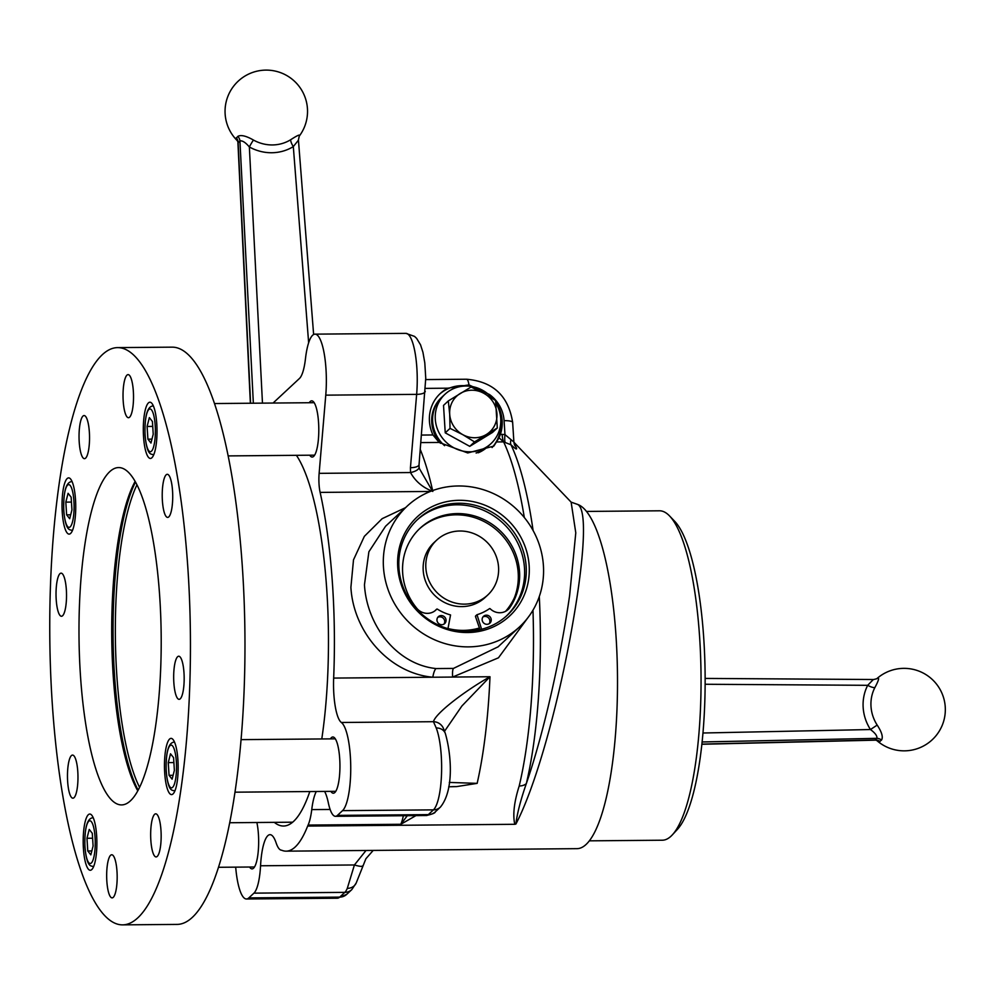 <?xml version="1.0" encoding="UTF-8"?>
<svg xmlns="http://www.w3.org/2000/svg" width="995" height="995" viewBox="0 0 995 995"><rect width="100%" height="100%" fill="white"/><g stroke="black" fill="none" stroke-linecap="round" stroke-linejoin="round"><path stroke-width="1.49" d="M702.955 733.004L870.463 729.534A45.061 42.574 -132.2 0 1 863.162 707.47A45.061 42.574 -132.2 0 1 867.69 685.319A7.5 2.313 -152.9 0 0 874.829 687.669A38.121 36.031 47.8 0 0 870.998 706.4A38.121 36.031 47.8 0 0 877.18 725.081C881.856 732.183 883.299 737.195 881.495 740.106A7.5 6.828 57.8 0 0 876.831 738.34C877.428 736.076 875.301 733.141 870.463 729.534L877.18 725.081M881.495 740.106A26.703 5.547 175.6 0 0 879.99 741.511L875.053 739.994A31.566 6.555 -4.4 0 1 876.831 738.34L702.109 741.959M876.682 678.789A26.703 5.721 -2.8 0 1 876.732 678.752L876.732 678.764A7.5 6.828 58.2 0 0 877.602 678.117C879.53 677.483 878.597 680.667 874.829 687.669M705.132 684.261L867.69 685.319L873.15 679.709M879.99 741.511A7.5 7.263 28.7 0 0 875.053 739.994L701.873 744.098M514.204 443.981A202.769 49.389 89.5 0 1 515.858 446.73C517.723 450.25 516.106 449.603 510.995 444.802L503.607 441.879L499.08 437.825L500.373 434.392A37.487 35.484 47 0 0 502.152 420.661A37.487 35.484 47 0 0 495.746 401.831M499.08 437.825L493.818 446.108L467.725 452.949L439.168 442.439L432.962 434.964A37.487 35.484 47 0 1 429.442 421.283A37.487 35.484 47 0 1 440.263 393.535A37.487 35.484 47 0 1 447.899 388.187L425.474 388.386M492.077 447.551A37.487 35.484 47 0 0 500.833 421.892A37.487 35.484 47 0 0 500.783 421.333M407.253 506.057A82.473 78.07 47 0 0 383.461 567.113A82.473 78.07 47 0 0 434.815 639.885A82.473 78.07 47 0 0 519.639 626.788A82.473 78.07 47 0 0 543.419 565.732A82.473 78.07 47 0 0 492.065 492.96A82.473 78.07 47 0 0 407.253 506.057L385.562 526.255L368.884 551.777L364.456 584.811C366.782 625.208 396.433 664.424 436.021 668.565A11.243 2.985 -83.5 0 0 432.825 677.222C389.306 673.341 353.436 632.273 350.899 587.373L353.499 559.862L364.357 536.342L382.155 518.669L405.525 507.661M430.313 491.455L320.129 492.401A215.542 52.499 89.5 0 1 332.716 587.523A215.542 52.499 89.5 0 1 333.661 678.08A37.487 9.129 -90.5 0 0 341.36 722.482A44.986 10.957 89.5 0 1 350.389 756.884A44.986 10.957 89.5 0 1 342.541 810.639L337.442 815.39A37.487 9.129 89.5 0 1 335.464 816.31A37.487 9.129 89.5 0 1 328.3 802.704A41.23 10.05 -90.5 0 0 324.606 791.411M249.583 867.031A28.109 6.853 -90.5 0 0 252.058 868.884A28.109 6.853 -90.5 0 0 258.439 834.594A28.109 6.853 -90.5 0 0 256.872 822.504M330.862 791.361A28.109 6.853 -90.5 0 0 333.337 793.214A28.109 6.853 -90.5 0 0 339.718 758.924A28.109 6.853 -90.5 0 0 332.852 736.984A28.109 6.853 -90.5 0 0 330.402 738.887M309.706 455.2A28.109 6.853 -90.5 0 0 312.181 457.053A28.109 6.853 -90.5 0 0 318.574 422.775A28.109 6.853 -90.5 0 0 311.696 400.836A28.109 6.853 -90.5 0 0 309.258 402.726M514.763 824.295L307.654 826.074A172.433 42.001 89.5 0 1 286.125 851.16L576.963 848.66A172.433 42.001 -90.5 0 0 616.154 638.38A172.433 42.001 -90.5 0 0 577.734 504.465C588.443 510.211 583.219 567.822 569.961 638.778C557.088 707.831 535.696 786.299 515.883 824.071L514.763 824.295C512.661 814.656 514.141 801.883 519.203 786A11.243 7.749 13.3 0 0 526.33 783.6C544.812 729.944 561.279 653.653 569.637 595.371L575.782 532.835L571.13 502.139L513.905 442.215M539.29 596.527L539.389 598.443A212.246 51.703 89.5 0 1 526.33 783.6C520.609 800.092 517.126 813.587 515.883 824.071M286.125 851.16A172.433 42.001 89.5 0 1 281.684 850.24A215.542 52.499 89.5 0 1 281.162 850.153A37.487 9.129 89.5 0 1 276.088 842.802A41.23 10.05 -90.5 0 0 270.018 834.668A41.23 10.05 -90.5 0 0 260.553 865.774A37.487 9.129 89.5 0 1 253.924 893.149L248.825 897.9A44.986 10.957 89.5 0 1 246.449 898.995A44.986 10.957 89.5 0 1 235.691 867.143M589.314 840.837L662.322 840.215A164.71 40.123 -90.5 0 0 672.359 834.842A164.71 40.123 -90.5 0 0 699.759 639.337A164.71 40.123 -90.5 0 0 669.61 515.995A164.71 40.123 -90.5 0 0 659.498 510.796L586.49 511.43M669.61 515.995L674.772 521.392A159.088 38.755 89.5 0 1 703.888 640.519A159.088 38.755 89.5 0 1 677.421 829.357L672.359 834.842M529.166 565.856A67.759 64.153 -133 0 1 467.6 632.534A67.759 64.153 -133 0 1 397.726 566.988A67.759 64.153 -133 0 1 459.28 500.311A67.759 64.153 -133 0 1 529.166 565.856M398.933 567.797A65.595 62.1 47 0 0 439.79 625.681A65.595 62.1 47 0 0 507.263 615.258A65.595 62.1 47 0 0 526.181 566.702A65.595 62.1 47 0 0 485.336 508.806A65.595 62.1 47 0 0 417.863 519.228A65.595 62.1 47 0 0 398.933 567.797M506.405 616.029A65.595 62.1 47 0 0 524.502 568.257A65.595 62.1 47 0 0 484.204 510.609A65.595 62.1 47 0 0 417.029 520.024M325.999 369.257A44.986 10.957 89.5 0 1 325.763 395.152L319.134 473.346L410.537 472.55L410.437 467.687A11.243 3.905 4.8 0 0 419.044 464.628L425.748 378.249L424.803 362.901L422.95 352.342L420.537 344.817L416.606 338.35L414.542 336.397L405.898 333.362L315.005 334.146A44.986 10.957 89.5 0 1 325.999 369.257M467.936 386.048A37.487 35.484 47 0 0 439.603 394.157M524.315 517.512A215.542 52.499 -90.5 0 0 503.607 441.879A11.243 2.736 89.5 0 1 502.139 434.38L504.962 434.591L513.893 442.066L514.527 444.964M500.373 434.392L502.139 434.38M273.078 403.037L299.47 378.461A37.487 9.129 -90.5 0 0 305.453 358.822A44.986 10.957 89.5 0 1 315.005 334.146M341.36 722.482L433.459 721.698A11.243 11.057 162.5 0 1 443.782 729.372L445.287 733.327A11.243 9.216 158.5 0 0 436.208 727.942L433.459 721.698C435.474 713.191 465.461 690.555 489.988 676.737L461.891 706.002L444.504 731.313M436.021 668.565L453.459 668.416L498.134 646.8M528.022 617.534L498.458 657.807L452.638 677.048A11.243 2.45 82.6 0 1 453.459 668.416M449.305 782.431L477.152 783.363A215.542 52.499 89.5 0 0 489.988 676.737L333.661 678.08M477.152 783.363L456.643 786.597L448.708 786.784M417.029 814.992L400.798 824.283L407.316 815.689M316.286 791.485A41.23 10.05 -90.5 0 0 311.746 809.607A37.487 9.129 89.5 0 1 308.102 825.079A215.542 52.499 89.5 0 1 307.654 826.074M456.643 786.597L451.742 786.635M571.13 502.139L577.734 504.465M538.643 598.306A11.243 1.754 -2.8 0 1 539.389 598.443M505.037 442.029A11.243 2.301 99.1 0 1 504.962 434.591L504.079 420.636A33.73 31.939 47 0 0 489.465 394.517L468.968 384.891L447.899 388.187M533.096 530.497A212.246 51.703 89.5 0 0 510.995 444.802A11.243 6.069 134.8 0 1 511.082 439.753M515.858 446.73A11.243 10.012 -29.9 0 1 514.577 445.051M373.2 850.414L365.899 858.735L356.222 882.951A11.243 9.49 -157.2 0 1 347.292 888.373L354.419 864.966L366.023 850.476M362.317 866.023A11.243 1.779 -160.2 0 1 354.419 864.966L260.553 865.774M320.129 492.401A18.743 4.565 89.5 0 1 319.134 473.346M321.783 738.962A191.177 46.566 -90.5 0 0 326.969 592.871A191.177 46.566 -90.5 0 0 296.423 455.324M274.309 822.355A191.177 46.566 -90.5 0 0 309.818 791.547M419.405 468.595L432.141 490.56M432.825 491.43C422.763 487.587 415.325 481.294 410.537 472.55A11.243 4.378 -7.5 0 0 419.094 467.09L419.044 464.628M494.117 399.555A37.487 35.484 47 0 0 489.465 394.517M473.197 630.83A61.852 58.556 47 0 0 479.777 629.014M136.974 484.814A168.677 41.093 -90.5 0 0 116.664 672.968A168.677 41.093 -90.5 0 0 139.574 787.356M138.143 790.179A170.555 41.541 89.5 0 1 114.4 673.404A170.555 41.541 89.5 0 1 135.494 482.028M156.066 445.362A28.109 6.853 -90.5 0 0 156.053 416.743A28.109 6.853 -90.5 0 0 149.922 402.216A28.109 6.853 -90.5 0 0 144.25 415.301A28.109 6.853 -90.5 0 0 144.275 443.919A28.109 6.853 -90.5 0 0 150.407 458.446A28.109 6.853 -90.5 0 0 156.066 445.362M95.943 857.18A28.109 6.853 -90.5 0 0 95.918 828.574A28.109 6.853 -90.5 0 0 89.799 814.047A28.109 6.853 -90.5 0 0 84.127 827.131A28.109 6.853 -90.5 0 0 84.152 855.75A28.109 6.853 -90.5 0 0 90.271 870.264A28.109 6.853 -90.5 0 0 95.943 857.18M107.385 864.804A21.554 5.249 89.5 0 1 111.739 854.767A21.554 5.249 89.5 0 1 116.427 865.911A21.554 5.249 89.5 0 1 116.452 887.851A21.554 5.249 89.5 0 1 112.112 897.876A21.554 5.249 89.5 0 1 107.41 886.744A21.554 5.249 89.5 0 1 107.385 864.804M151.377 823.848A21.554 5.249 89.5 0 1 155.718 813.823A21.554 5.249 89.5 0 1 160.419 824.954A21.554 5.249 89.5 0 1 160.444 846.894A21.554 5.249 89.5 0 1 156.091 856.931A21.554 5.249 89.5 0 1 151.402 845.787A21.554 5.249 89.5 0 1 151.377 823.848M162.944 484.329A21.554 5.249 89.5 0 1 167.284 474.304A21.554 5.249 89.5 0 1 171.986 485.436A21.554 5.249 89.5 0 1 171.998 507.375A21.554 5.249 89.5 0 1 167.657 517.4A21.554 5.249 89.5 0 1 162.956 506.268A21.554 5.249 89.5 0 1 162.944 484.329M79.762 425.599A21.554 5.249 89.5 0 1 84.102 415.562A21.554 5.249 89.5 0 1 88.804 426.693A21.554 5.249 89.5 0 1 88.816 448.633A21.554 5.249 89.5 0 1 84.475 458.67A21.554 5.249 89.5 0 1 79.774 447.539A21.554 5.249 89.5 0 1 79.762 425.599M122.584 924.865L177.11 924.405A288.637 70.309 -90.5 0 0 235.293 790.067A288.637 70.309 -90.5 0 0 235.056 496.281A288.637 70.309 -90.5 0 0 172.147 347.155L117.621 347.616A288.637 70.309 -90.5 0 0 59.426 481.953A288.637 70.309 -90.5 0 0 59.675 775.739A288.637 70.309 -90.5 0 0 122.584 924.865A288.637 70.309 -90.5 0 0 180.767 790.54A288.637 70.309 -90.5 0 0 180.518 496.741A288.637 70.309 -90.5 0 0 117.621 347.616M68.195 765.118A21.554 5.249 89.5 0 1 72.535 755.081A21.554 5.249 89.5 0 1 77.237 766.225A21.554 5.249 89.5 0 1 77.249 788.164A21.554 5.249 89.5 0 1 72.909 798.189A21.554 5.249 89.5 0 1 68.207 787.057A21.554 5.249 89.5 0 1 68.195 765.118M56.752 583.194A21.554 5.249 89.5 0 1 61.093 573.157A21.554 5.249 89.5 0 1 65.794 584.301A21.554 5.249 89.5 0 1 65.807 606.241A21.554 5.249 89.5 0 1 61.466 616.266A21.554 5.249 89.5 0 1 56.765 605.134A21.554 5.249 89.5 0 1 56.752 583.194M123.741 384.642A21.554 5.249 89.5 0 1 128.094 374.617A21.554 5.249 89.5 0 1 132.783 385.749A21.554 5.249 89.5 0 1 132.808 407.689A21.554 5.249 89.5 0 1 128.454 417.713A21.554 5.249 89.5 0 1 123.766 406.582A21.554 5.249 89.5 0 1 123.741 384.642M174.386 666.252A21.554 5.249 89.5 0 1 178.727 656.227A21.554 5.249 89.5 0 1 183.428 667.359A21.554 5.249 89.5 0 1 183.453 689.299A21.554 5.249 89.5 0 1 179.1 699.336A21.554 5.249 89.5 0 1 174.411 688.192A21.554 5.249 89.5 0 1 174.386 666.252M155.556 726.412A168.677 41.093 -90.5 0 0 155.407 554.725A168.677 41.093 -90.5 0 0 118.654 467.563A168.677 41.093 -90.5 0 0 84.637 546.081A168.677 41.093 -90.5 0 0 84.786 717.768A168.677 41.093 -90.5 0 0 121.552 804.918A168.677 41.093 -90.5 0 0 155.556 726.412M135.133 481.381A168.677 41.093 -90.5 0 0 117.36 545.795A168.677 41.093 -90.5 0 0 137.783 790.838M74.799 521.032A28.109 6.853 -90.5 0 0 74.774 492.413A28.109 6.853 -90.5 0 0 68.643 477.886A28.109 6.853 -90.5 0 0 62.971 490.97A28.109 6.853 -90.5 0 0 62.996 519.589A28.109 6.853 -90.5 0 0 69.128 534.116A28.109 6.853 -90.5 0 0 74.799 521.032M177.222 781.523A28.109 6.853 -90.5 0 0 177.197 752.904A28.109 6.853 -90.5 0 0 171.065 738.377A28.109 6.853 -90.5 0 0 165.406 751.461A28.109 6.853 -90.5 0 0 165.431 780.08A28.109 6.853 -90.5 0 0 171.55 794.607A28.109 6.853 -90.5 0 0 177.222 781.523M147.907 439.168L150.966 443.049L153.218 434.218L152.422 421.507L149.362 417.626L147.098 426.457L147.907 439.168L151.961 439.131M152.732 426.407L147.098 426.457M169.05 775.329L172.11 779.197L174.374 770.366L173.578 757.655L170.506 753.787L168.254 762.618L169.05 775.329L173.118 775.292M173.876 762.568L168.254 762.618M66.628 514.838L69.687 518.706L71.951 509.875L71.142 497.164L68.083 493.296L65.819 502.127L66.628 514.838L70.682 514.801M71.453 502.077L65.819 502.127M87.771 850.986L90.831 854.867L93.095 846.036L92.299 833.325L89.239 829.444L86.975 838.275L87.771 850.986L91.838 850.949M92.61 838.225L86.975 838.275M432.638 421.669A33.73 31.939 47 0 0 444.591 445.673A33.73 31.939 47 0 1 432.638 421.669A33.73 31.939 47 0 1 442.365 396.694A33.73 31.939 47 0 0 432.638 421.669M478.247 452.787A33.73 31.939 47 0 0 487.463 446.904L488.346 446.071A33.73 31.939 47 0 1 476.107 453.023A33.73 31.939 47 0 0 488.346 446.071L490.995 443.608A33.73 31.939 47 0 0 500.734 418.634A33.73 31.939 47 0 0 495.933 403.224M492.649 398.597A33.73 31.939 47 0 0 445.026 394.219A33.73 31.939 47 0 0 435.288 419.193A33.73 31.939 47 0 0 456.295 448.969A33.73 31.939 47 0 0 490.995 443.608M443.521 405.4L448.31 400.935L471.07 387.005L483.831 393.286L495.572 400.525L497.301 427.974L474.528 441.904L462.799 434.666L450.038 428.385L449.69 414.181A24.365 23.072 47 0 0 462.799 434.666A24.365 23.072 47 0 0 486.431 434.454A24.365 23.072 47 0 0 496.94 413.771A24.365 23.072 47 0 0 483.831 393.286A24.365 23.072 47 0 0 460.2 393.498A24.365 23.072 47 0 0 449.69 414.181L448.31 400.935L443.521 405.4L445.238 432.837A28.134 26.629 47 0 0 445.25 432.837L469.739 446.357L492.5 432.439L497.301 427.974L492.5 432.439M474.528 441.904L469.739 446.357L474.528 441.904M450.038 428.385L445.25 432.837L450.038 428.385M445.026 394.219L441.481 397.515A33.73 31.939 47 0 0 431.755 422.489A33.73 31.939 47 0 0 440.474 443.285M464.503 604.139A37.487 35.484 -133 0 1 428.944 580.645A37.487 35.484 -133 0 1 436.668 540.136A37.487 35.484 -133 0 1 459.901 531.007A37.487 35.484 -133 0 1 495.46 554.501A37.487 35.484 -133 0 1 487.749 595.01A37.487 35.484 -133 0 1 464.503 604.139M487.749 595.01L485.1 597.485A37.487 35.484 -133 0 1 461.854 606.614A37.487 35.484 -133 0 1 426.295 583.107A37.487 35.484 -133 0 1 434.007 542.611L436.668 540.136M479.428 627.994A61.852 58.556 -133 0 1 463.347 630.382A61.852 58.556 -133 0 1 447.986 628.529M514.527 597.423A61.852 58.556 -133 0 1 505.584 611.316M435.113 610.681A13.432 12.724 -133 0 0 435.412 610.333L436.743 609.102A13.432 12.724 -133 0 1 435.798 610.084A13.432 12.724 -133 0 1 417.266 608.853A60.247 57.038 -133 0 1 402.664 572.871A60.247 57.038 -133 0 1 420.052 528.27A60.247 57.038 -133 0 1 482.015 518.693A60.247 57.038 -133 0 1 519.539 571.864A60.247 57.038 -133 0 1 509.49 608.069A13.432 12.724 -133 0 1 508.196 609.462A13.432 12.724 -133 0 1 490.062 608.641L489.59 608.592A49.103 46.491 -133 0 1 477.003 614.711L481.617 629.275M419.392 528.892A60.247 57.038 -133 0 1 481.132 520.124A60.247 57.038 -133 0 1 518.208 573.108A60.247 57.038 -133 0 1 508.221 609.238M482.14 619.785A4.689 4.44 47 0 0 489.876 623.181A4.689 4.44 47 0 0 488.309 615.569A4.689 4.44 47 0 0 482.14 619.785M489.142 623.716A4.689 4.44 47 0 0 482.898 616.999M436.967 620.171A4.689 4.44 47 0 0 444.703 623.567A4.689 4.44 47 0 0 443.136 615.955A4.689 4.44 47 0 0 436.967 620.171M443.969 624.114A4.689 4.44 47 0 0 437.725 617.397M447.961 628.653L450.548 614.947A49.103 46.491 -133 0 1 437.203 609.039L436.743 609.102M476.779 614.922L475.448 616.403L480 629.661M509.49 608.069L508.146 609.301A13.432 12.724 -133 0 1 507.512 610.059M298.214 140.457L293.314 146.601A45.061 42.586 -133.8 0 1 271.722 152.745A45.061 42.586 -133.8 0 1 249.359 146.974A7.5 0.759 119 0 1 253.464 140.059A38.121 36.031 46.2 0 0 272.381 144.947A38.121 36.031 46.2 0 0 290.652 139.748C297.306 135.419 300.241 134.126 299.445 135.842A7.5 6.865 33.9 0 0 299.259 136.116L299.259 136.116A41.23 41.23 0 0 0 238.191 81.18A41.23 41.23 0 0 0 237.444 140.83M262.469 403.124L249.359 146.974C245.479 142.397 242.332 140.394 239.932 140.954A31.566 7.599 90.3 0 1 239.049 142.011A31.566 7.599 90.3 0 1 238.141 142.621A7.5 7.239 67.1 0 0 236.312 137.783A26.703 6.43 -89.7 0 0 237.084 137.26A26.703 6.43 -89.7 0 0 237.83 136.377C240.902 134.636 246.113 135.867 253.464 140.059M253.352 403.211L239.932 140.954A7.5 6.853 34.3 0 0 237.83 136.377M238.016 141.365L236.312 137.783M250.591 403.236L238.141 142.621L237.27 140.531L238.812 142.111M308.649 342.79L293.314 146.601A7.5 2.4 58.4 0 1 290.652 139.748M876.769 740.479A41.23 41.23 0 0 0 945.25 707.01A41.23 41.23 0 0 0 876.732 678.752A26.703 5.721 -2.8 0 1 877.602 678.117M346.683 894.381L351.782 889.629A11.243 10.646 -133 0 1 344.805 892.366L339.705 897.117A11.243 10.646 -133 0 0 346.683 894.381L337.33 898.211A44.986 10.957 -90.5 0 0 339.705 897.117L248.825 897.9M337.442 815.39L428.323 814.619A11.243 10.646 -133 0 0 435.3 811.87C435.263 812.977 432.278 814.196 426.345 815.527A37.487 9.129 -90.5 0 0 428.323 814.619L433.434 809.868A44.986 10.957 -90.5 0 0 441.282 756.1A44.986 10.957 -90.5 0 0 436.208 727.942M445.287 733.327C451.083 752.954 454.578 789.843 440.399 807.119A11.243 10.646 -133 0 1 433.434 809.868L342.541 810.639M410.437 467.687L416.644 394.368A44.986 10.957 -90.5 0 0 416.893 368.473A44.986 10.957 -90.5 0 0 405.898 333.362M425.263 391.321A11.243 3.905 4.8 0 1 416.644 394.368L325.763 395.152M503.607 441.879L497.102 441.942M308.102 825.079L400.798 824.283A37.487 9.129 -90.5 0 0 403.348 815.726M311.746 809.607L330.116 809.457M519.203 786A215.542 52.499 -90.5 0 0 532.972 610.196M347.292 888.373A37.487 9.129 -90.5 0 1 344.805 892.366L253.924 893.149M420.325 449.616A215.542 52.499 89.5 0 1 432.638 490.572M421.557 435.064L432.962 434.964M439.168 442.439L420.91 442.588M468.968 384.891A11.243 2.736 89.5 0 0 466.543 379.232C493.11 381.545 508.482 395.935 512.649 422.402A11.243 2.376 176.4 0 0 504.079 420.636M155.208 425.649A21.368 5.199 -90.5 0 0 148.852 409.492A21.368 5.199 -90.5 0 0 145.121 435.026A21.368 5.199 -90.5 0 0 151.476 451.183A21.368 5.199 -90.5 0 0 155.208 425.649M176.351 761.797A21.368 5.199 -90.5 0 0 169.996 745.641A21.368 5.199 -90.5 0 0 166.277 771.187A21.368 5.199 -90.5 0 0 172.62 787.331A21.368 5.199 -90.5 0 0 176.351 761.797M73.928 501.306A21.368 5.199 -90.5 0 0 67.573 485.162A21.368 5.199 -90.5 0 0 63.842 510.696A21.368 5.199 -90.5 0 0 70.197 526.84A21.368 5.199 -90.5 0 0 73.928 501.306M95.072 837.467A21.368 5.199 -90.5 0 0 88.729 821.31A21.368 5.199 -90.5 0 0 84.998 846.844A21.368 5.199 -90.5 0 0 91.341 863.001A21.368 5.199 -90.5 0 0 95.072 837.467M475.448 616.403L476.779 615.171M299.445 135.842A26.703 6.579 88.7 0 1 299.259 136.116L298.425 139.947L313.624 334.531M876.732 678.752L873.672 679.523L705.132 678.416M874.792 740.18L701.861 744.272M426.345 815.527L335.464 816.31M519.639 626.788L497.948 646.974M435.3 811.87L440.399 807.119M337.33 898.211L246.449 898.995M356.222 882.951L351.782 889.629M419.43 468.657L419.094 467.09M466.543 379.232L425.748 379.58M512.649 422.402L513.893 442.066M229.708 822.741L292.667 822.193M228.166 455.909L314.619 455.163M214.497 403.547L314.171 402.689M218.49 867.292L254.496 866.981M241.064 739.646L335.327 738.837M234.982 792.182L335.775 791.323M152.857 405.948C147.185 406.644 144.586 416.383 145.034 435.188C147.036 456.046 151.14 453.844 153.28 454.678M174.013 742.096C168.342 742.792 165.73 752.543 166.19 771.349C168.192 792.194 172.284 789.993 174.423 790.826M71.59 481.605C65.906 482.301 63.307 492.052 63.767 510.858C65.769 531.703 69.861 529.502 72.001 530.335M92.734 817.766C87.062 818.462 84.451 828.213 84.911 847.006C86.913 867.864 91.005 865.662 93.157 866.496M475.548 616.029L476.866 614.798M250.367 403.236L237.929 142.919"/></g></svg>

